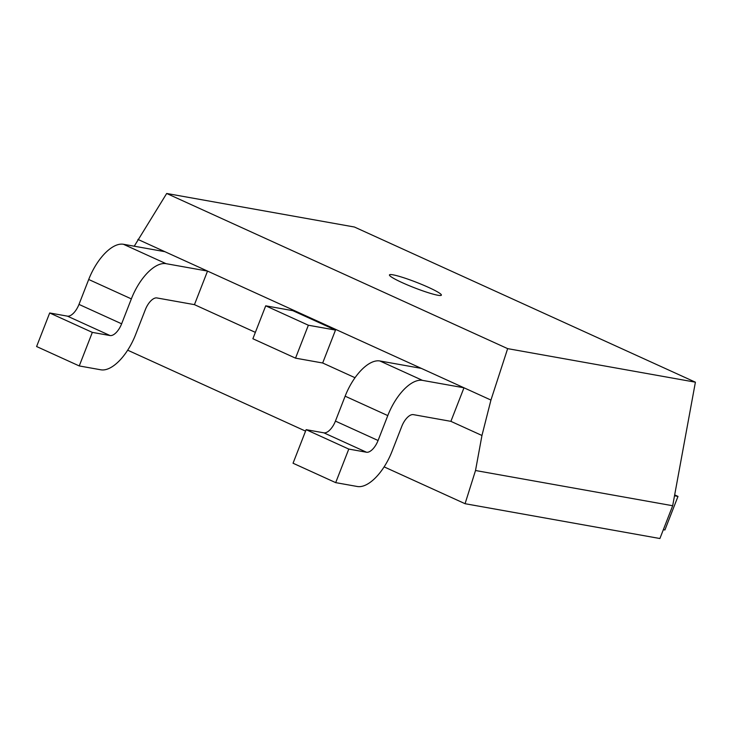 <?xml version="1.0" encoding="UTF-8"?>
<svg xmlns="http://www.w3.org/2000/svg" width="732" height="732" viewBox="0 0 732 732"><rect width="100%" height="100%" fill="white"/><g stroke="black" fill="none" stroke-linecap="round" stroke-linejoin="round"><path stroke-width="1.1" d="M127.688 350.189L305.564 431.13M384.135 466.879L465.067 503.708L659.898 538.523L672.681 505.739L695.4 382.186L354.425 227.021L166.686 193.477L507.651 348.633L695.4 382.186M450.894 421.348L463.978 387.786L421.33 368.379L379.862 360.968A41.788 19.453 114.5 0 0 345.138 396.186L335.43 421.092A13.926 6.487 -65.5 0 1 323.855 432.832L306.132 429.666L293.047 463.228L335.695 482.635L357.344 486.506A41.788 19.453 114.5 0 0 392.059 451.287L401.777 426.372A13.926 6.487 -65.5 0 1 413.351 414.632L450.894 421.348L481.958 435.485L475.516 470.511L672.681 505.739M481.958 435.485L490.943 400.056L507.651 348.633M465.067 503.708L475.516 470.511M194.447 304.649L207.531 271.087L164.883 251.68L123.415 244.268A41.788 19.453 114.5 0 0 88.7 279.487L78.983 304.402A13.926 6.487 -65.5 0 1 67.408 316.142L49.684 312.976L36.6 346.529L79.248 365.936L100.897 369.806A41.788 19.453 114.5 0 0 135.621 334.588L145.329 309.682A13.926 6.487 -65.5 0 1 156.904 297.942L194.447 304.649L255.367 332.365M295.527 358.149L308.364 325.228L335.503 330.077L292.855 310.679L265.716 305.82L252.879 338.742L295.527 358.149L322.675 362.999L355.02 377.712M134.24 246.208L166.686 193.477M137.918 239.41L490.943 400.056M437.864 295.252A27.862 2.91 -158.7 0 1 408.136 285.233A27.862 2.91 -158.7 0 1 389.461 274.912A27.862 2.91 -158.7 0 1 392.974 274.82A27.862 2.91 -158.7 0 1 422.703 284.84A27.862 2.91 -158.7 0 1 441.378 295.152A27.862 2.91 -158.7 0 1 437.864 295.252M663.338 529.684L664.912 529.968L677.997 496.406L674.675 494.896M674.511 495.784L677.997 496.406M463.978 387.786L422.51 380.375A41.788 19.453 114.5 0 0 387.786 415.593L378.078 440.499A13.926 6.487 -65.5 0 1 366.503 452.239L348.78 449.073L335.695 482.635M306.132 429.666L348.78 449.073M322.675 362.999L335.503 330.077M265.716 305.82L308.364 325.228M207.531 271.087L166.063 263.676A41.788 19.453 114.5 0 0 131.348 298.894L121.631 323.809A13.926 6.487 -65.5 0 1 110.056 335.549L92.333 332.383L79.248 365.936M49.684 312.976L92.333 332.383M323.855 432.832L366.503 452.239M335.43 421.092L378.078 440.499M345.138 396.186L387.786 415.593M379.862 360.968L422.51 380.375M67.408 316.142L110.056 335.549M78.983 304.402L121.631 323.809M88.7 279.487L131.348 298.894M123.415 244.268L166.063 263.676"/></g></svg>
